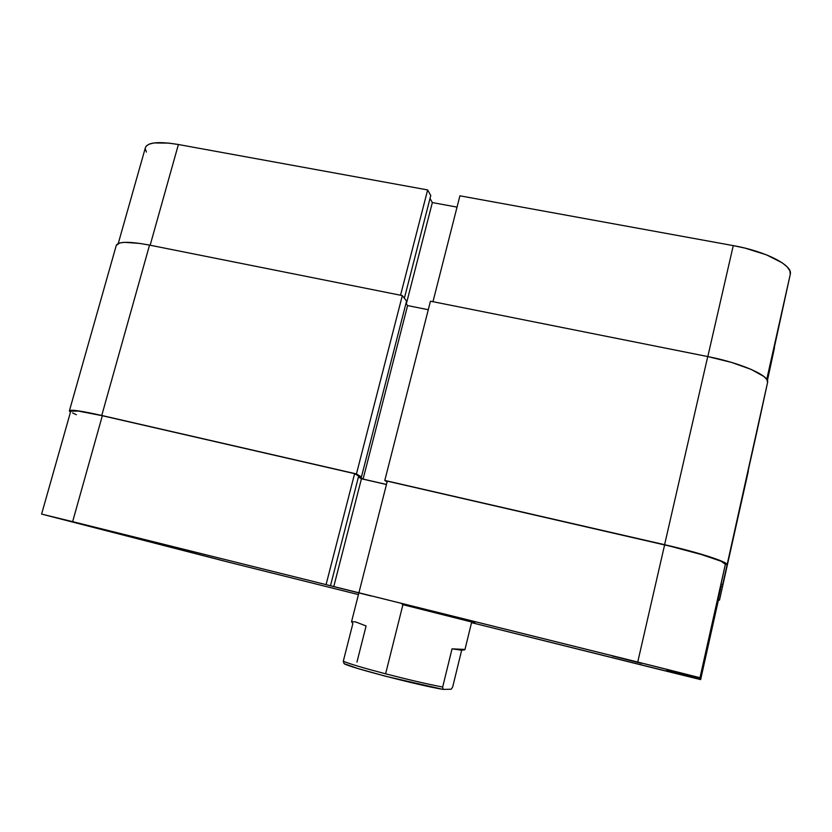 <?xml version="1.0" encoding="UTF-8"?>
<svg xmlns="http://www.w3.org/2000/svg" width="832" height="832" viewBox="0 0 832 832"><rect width="100%" height="100%" fill="white"/><g stroke="black" fill="none" stroke-linecap="round" stroke-linejoin="round"><path stroke-width="1.25" d="M272.126 573.061L247.894 566.966L272.126 573.061M107.973 530.764L70.689 521.352L107.973 530.764M659.433 669.406L639.028 664.269L659.433 669.406M641.68 663.395L612.373 655.99L641.68 663.395M402.199 604.5L474.833 622.804L402.199 604.5M660.078 669.625L471.536 622.648L700.627 679.598L721.063 586.165L700.627 679.598L660.078 669.625M72.634 521.654L102.336 415.73L354.619 473.658L326.061 584.626L72.634 521.654L661.513 667.982L698.786 677.425L699.972 677.768L700.336 678.787L725.369 564.283L699.972 677.768L700.336 678.787L666.796 670.446L700.378 678.891L700.627 679.598L721.126 586.186L700.378 678.891L666.796 670.446L700.336 678.787L725.369 564.283L721.136 561.257L698.828 553.644L676.603 547.695L387.306 481.156L664.622 544.835L637.738 662.054L358.914 592.779L387.306 481.156L358.914 592.779L371.072 595.962L327.777 585.114L330.47 585.79L358.665 476.102L354.619 473.658L102.336 415.73L78.218 411.06L70.741 411.216C71.978 409.76 82.514 411.268 102.336 415.73L72.634 521.654L41.808 514.145L229.892 562.505L72.634 521.654M386.454 484.526L361.442 478.764L358.436 476.965L361.442 478.764L333.736 586.685L361.442 478.764L386.454 484.526M72.613 412.932L76.346 414.721M358.446 594.589L229.892 562.505L358.446 594.589M718.463 599.872L700.627 679.598M699.972 677.768L725.369 564.283C726.846 561.808 697.59 552.334 664.622 544.835L637.738 662.054L699.972 677.768M354.619 473.658L358.665 476.102L330.47 585.79L326.061 584.626L354.619 473.658M719.493 600.111L718.349 600.423L719.493 600.111L748.322 471.203M721.094 586.04L722.342 586.331L721.094 586.04M756.766 432.307L722.696 584.594L721.479 584.303L722.696 584.594L767.572 382.47C770.037 375.825 741.25 363.074 707.741 356.564L664.591 544.69C698.402 552.375 728.385 562.089 726.825 564.616L722.509 561.517L709.166 556.618L664.591 544.69L707.741 356.564L430.446 301.194L384.8 480.449L664.591 544.69L384.8 480.449L430.446 301.194L707.741 356.564L731.515 362.409L751.338 369.47L763.963 376.542L766.948 379.714L767.572 382.47L756.766 432.307M387.109 481.936L384.8 480.449L387.109 481.936M428.272 309.722L407.597 305.573L363.085 479.076L386.474 484.453L363.085 479.076L407.597 305.573L405.964 303.472L407.597 305.573L428.272 309.722M358.592 476.362L363.085 479.076L358.592 476.362M116.272 245.419L119.746 242.975L124.634 242.341L139.828 243.422L149.542 245.107L402.324 295.578L406.578 301.09L361.421 476.965L358.602 476.32L361.421 476.965L406.578 301.09L402.324 295.578L356.439 473.938L361.421 476.965L356.439 473.938L402.324 295.578L149.542 245.107L101.754 415.47L356.439 473.938L101.754 415.47L149.542 245.107C129.324 241.322 118.248 241.405 116.282 245.378L69.399 410.821C70.658 409.354 81.442 410.904 101.754 415.47L77.033 410.686L69.857 410.457L69.514 411.258L70.491 412.1L69.399 410.821M459.909 195.811L432.973 301.704L459.909 195.811L733.262 245.617L459.909 195.811M707.814 356.574L733.262 245.617L707.814 356.574M767.177 380.13L790.286 274.258L766.75 379.413L790.286 274.258L789.859 270.733L787.155 266.874L782.215 262.818L766.449 254.831L745.004 248.113L733.262 245.617C765.752 251.306 793.156 265.429 790.286 274.258L767.177 380.13M457.038 207.116L432.338 202.571L430.019 198.442L432.338 202.571L406.318 303.93L432.338 202.571L457.038 207.116M118.248 243.485L145.423 147.555C147.732 142.262 158.725 141.253 178.391 144.518L150.155 245.232L178.391 144.518L427.648 189.935L400.546 295.225L427.648 189.935L430.768 195.53L404.373 298.23L430.768 195.53L427.648 189.935L178.391 144.518L168.938 143.125L153.993 142.958L149.094 144.165L146.162 146.151L145.402 147.618M145.288 148.834L146.442 152.09M767.406 380.65L774.478 347.745L767.406 380.65M452.691 686.93L451.194 689.229L443.082 689.395L442.666 687.055L452.036 648.856L464.942 649.657L461.666 650.198L452.691 686.93L451.194 689.229L443.082 689.395L442.666 687.055C427.461 684.122 408.45 679.702 385.611 673.816L402.917 604.687L385.611 673.816C408.45 679.702 427.461 684.122 442.666 687.055L452.036 648.856L461.666 650.198L452.691 686.93M352.83 623.688L343.294 661.222C349.242 663.77 363.345 667.961 385.611 673.816C363.345 667.961 349.242 663.77 343.294 661.222L344.063 663.614C348.202 667.014 418.153 685.277 443.082 689.395L385.549 676.229L357.718 668.47L344.063 663.614L343.294 661.222L352.83 623.688L351.562 621.67L352.83 623.688M356.949 662.085L366.09 625.976L355.638 621.92L351.562 621.65L358.654 593.778M461.666 650.198L464.724 649.782L464.142 649.407L452.036 648.856L461.666 650.198M41.6 514.072L70.741 411.195M471.702 621.962L464.942 649.657"/></g></svg>
